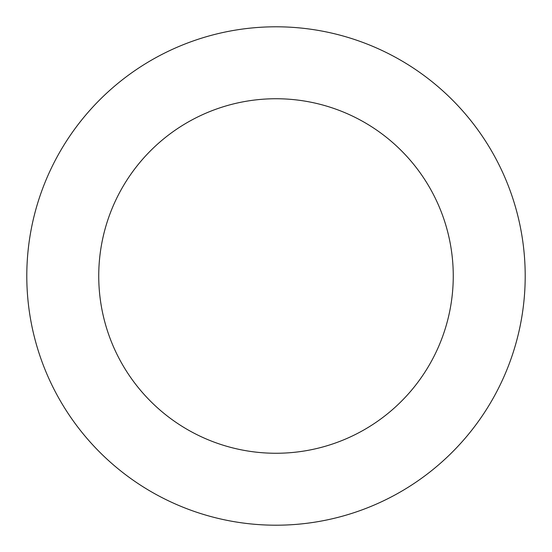 <?xml version="1.0" encoding="UTF-8"?>
<svg xmlns="http://www.w3.org/2000/svg" width="552" height="552" viewBox="0 0 552 552"><rect width="100%" height="100%" fill="white"/><g stroke="black" fill="none" stroke-linecap="round" stroke-linejoin="round"><path stroke-width="0.83" d="M86.795 113.815A249.2 249.2 0 0 0 230.149 520.95A249.2 249.2 0 0 0 511.055 193.234A249.2 249.2 0 0 0 86.795 113.815M141.415 160.632A177.268 177.268 0 0 0 243.384 450.239A177.268 177.268 0 0 0 443.201 217.129A177.268 177.268 0 0 0 141.415 160.632"/></g></svg>
